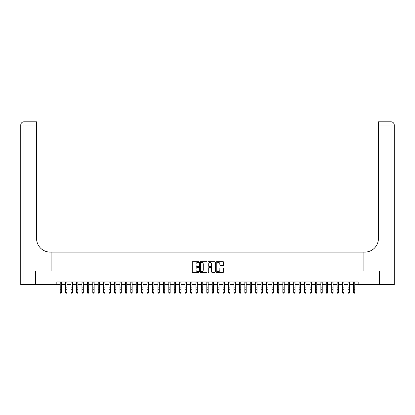 <?xml version="1.0" encoding="UTF-8"?>
<svg xmlns="http://www.w3.org/2000/svg" width="415" height="415" viewBox="0 0 415 415"><rect width="100%" height="100%" fill="white"/><g stroke="black" fill="none" stroke-linecap="round" stroke-linejoin="round"><path stroke-width="0.62" d="M198.811 262.067A0.373 0.373 0 0 0 198.437 261.699L192.778 261.699A0.534 0.534 0 0 0 192.244 262.228L192.244 271.825A0.534 0.534 0 0 0 192.778 272.354L198.437 272.354A0.373 0.373 0 0 0 198.811 271.981A0.373 0.373 0 0 0 198.437 271.607L197.706 271.607A1.707 1.707 0 0 1 195.999 269.906L195.999 269.107A1.707 1.707 0 0 1 197.706 267.4L198.437 267.4A0.373 0.373 0 0 0 198.811 267.027A0.373 0.373 0 0 0 198.437 266.653L197.706 266.653A1.707 1.707 0 0 1 195.999 264.946L195.999 264.148A1.707 1.707 0 0 1 197.706 262.441L198.437 262.441A0.373 0.373 0 0 0 198.811 262.067M223.073 265.455A0.534 0.534 0 0 0 223.607 264.92L223.607 262.228A0.534 0.534 0 0 0 223.073 261.699L216.786 261.699A0.534 0.534 0 0 0 216.251 262.228L216.251 271.825A0.534 0.534 0 0 0 216.786 272.354L223.073 272.354A0.534 0.534 0 0 0 223.607 271.825L223.607 268.572A0.534 0.534 0 0 0 223.073 268.038L220.386 268.038A0.534 0.534 0 0 0 219.851 268.572L219.851 270.186A1.427 1.427 0 0 1 218.425 271.607A1.427 1.427 0 0 1 216.998 270.186L216.998 263.867A1.427 1.427 0 0 1 218.425 262.441A1.427 1.427 0 0 1 219.851 263.867L219.851 264.92A0.534 0.534 0 0 0 220.386 265.455L223.073 265.455M56.829 284.674L35.519 284.674L35.519 271.099L51.128 271.099L51.128 252.097L363.872 252.097L363.872 271.099L379.481 271.099L379.481 284.674L358.171 284.674L358.171 281.956L56.829 281.956L56.829 284.674L60.222 284.674M207.033 262.228A0.534 0.534 0 0 0 206.499 261.699L200.212 261.699A0.534 0.534 0 0 0 199.677 262.228L199.677 271.825A0.534 0.534 0 0 0 200.212 272.354L206.499 272.354A0.534 0.534 0 0 0 207.033 271.825L207.033 262.228M208.501 261.699L214.788 261.699A0.534 0.534 0 0 1 215.323 262.228L215.323 271.825A0.534 0.534 0 0 1 214.788 272.354L212.096 272.354A0.534 0.534 0 0 1 211.562 271.825L211.562 267.934A0.534 0.534 0 0 0 211.033 267.4L209.243 267.4A0.534 0.534 0 0 0 208.714 267.934L208.714 271.981A0.373 0.373 0 0 1 208.34 272.354A0.373 0.373 0 0 1 207.967 271.981L207.967 262.228A0.534 0.534 0 0 1 208.501 261.699M61.581 284.674L65.653 284.674M67.012 284.674L71.084 284.674M72.438 284.674L76.51 284.674M77.87 284.674L81.942 284.674M83.301 284.674L87.373 284.674M88.727 284.674L92.799 284.674M94.158 284.674L98.231 284.674M99.59 284.674L103.662 284.674M105.016 284.674L109.088 284.674M110.447 284.674L114.519 284.674M115.878 284.674L119.951 284.674M121.305 284.674L125.377 284.674M126.736 284.674L130.808 284.674M132.167 284.674L136.239 284.674M137.593 284.674L141.665 284.674M143.025 284.674L147.097 284.674M148.456 284.674L152.528 284.674M153.882 284.674L157.954 284.674M159.313 284.674L163.386 284.674M164.745 284.674L168.817 284.674M170.171 284.674L174.243 284.674M175.602 284.674L179.674 284.674M181.033 284.674L185.106 284.674M186.46 284.674L190.532 284.674M191.891 284.674L195.963 284.674M197.322 284.674L201.394 284.674M202.748 284.674L206.82 284.674M208.18 284.674L212.252 284.674M213.606 284.674L217.678 284.674M219.037 284.674L223.109 284.674M224.468 284.674L228.541 284.674M229.894 284.674L233.967 284.674M235.326 284.674L239.398 284.674M240.757 284.674L244.829 284.674M246.183 284.674L250.255 284.674M251.615 284.674L255.687 284.674M257.046 284.674L261.118 284.674M262.472 284.674L266.544 284.674M267.903 284.674L271.975 284.674M273.335 284.674L277.407 284.674M278.761 284.674L282.833 284.674M284.192 284.674L288.264 284.674M289.623 284.674L293.695 284.674M295.049 284.674L299.122 284.674M300.481 284.674L304.553 284.674M305.912 284.674L309.984 284.674M311.338 284.674L315.41 284.674M316.769 284.674L320.842 284.674M322.201 284.674L326.273 284.674M327.627 284.674L331.699 284.674M333.058 284.674L337.13 284.674M338.49 284.674L342.562 284.674M343.916 284.674L347.988 284.674M349.347 284.674L353.419 284.674M354.778 284.674L358.171 284.674M200.798 262.441A0.373 0.373 0 0 0 200.424 262.814L200.424 271.239A0.373 0.373 0 0 0 200.798 271.607L201.571 271.607A1.707 1.707 0 0 0 203.277 269.906L203.277 264.148A1.707 1.707 0 0 0 201.571 262.441L200.798 262.441M211.562 263.893A1.427 1.427 0 0 0 210.14 262.472A1.427 1.427 0 0 0 208.714 263.893L208.714 266.119A0.534 0.534 0 0 0 209.243 266.653L211.033 266.653A0.534 0.534 0 0 0 211.562 266.119L211.562 263.893M61.581 281.956L61.581 292.617L61.171 293.213L60.632 293.094L61.171 293.213M60.222 281.956L60.222 292.316L61.581 292.316L61.171 293.094M60.632 293.213L60.222 292.617L60.632 293.094M35.358 271.099L51.076 271.099L51.076 252.097L50.153 252.097A13.576 13.576 0 0 1 36.577 238.521L36.577 125.045L24.008 125.045L24.008 284.674L35.358 284.674L35.358 271.099M24.008 284.674L20.75 284.674L20.75 125.045A3.258 3.258 0 0 1 24.008 121.787L36.577 121.787L36.577 125.045M36.577 121.787L24.008 121.787A3.258 3.258 0 0 0 20.75 125.045L24.008 125.045L24.008 121.787M50.153 252.097A13.576 13.576 0 0 1 36.577 238.521M390.992 284.674L390.992 125.045L394.25 125.045A3.258 3.258 0 0 0 390.992 121.787A3.258 3.258 0 0 1 394.25 125.045L394.25 284.674L379.642 284.674L379.642 271.099L363.924 271.099L363.924 252.097L364.847 252.097A13.576 13.576 0 0 0 378.423 238.521L378.423 121.787L390.992 121.787L378.423 121.787M364.847 252.097A13.576 13.576 0 0 0 378.423 238.521M67.012 281.956L67.012 292.617L66.602 293.213L66.058 293.094L66.602 293.213M65.653 281.956L65.653 292.316L67.012 292.316L66.602 293.094M66.058 293.213L65.653 292.617L66.058 293.094M72.438 281.956L72.438 292.617L72.034 293.213L71.489 293.094L72.034 293.213M71.084 281.956L71.084 292.316L72.438 292.316L72.034 293.094M71.489 293.213L71.084 292.617L71.489 293.094M77.87 281.956L77.87 292.617L77.46 293.213L76.92 293.094L77.46 293.213M76.51 281.956L76.51 292.316L77.87 292.316L77.46 293.094M76.92 293.213L76.51 292.617L76.92 293.094M83.301 281.956L83.301 292.617L82.891 293.213L82.346 293.094L82.891 293.213M81.942 281.956L81.942 292.316L83.301 292.316L82.891 293.094M82.346 293.213L81.942 292.617L82.346 293.094M88.727 281.956L88.727 292.617L88.322 293.213L87.778 293.094L88.322 293.213M87.373 281.956L87.373 292.316L88.727 292.316L88.322 293.094M87.778 293.213L87.373 292.617L87.778 293.094M94.158 281.956L94.158 292.617L93.749 293.213L93.209 293.094L93.749 293.213M92.799 281.956L92.799 292.316L94.158 292.316L93.749 293.094M93.209 293.213L92.799 292.617L93.209 293.094M99.59 281.956L99.59 292.617L99.18 293.213L98.635 293.094L99.18 293.213M98.231 281.956L98.231 292.316L99.59 292.316L99.18 293.094M98.635 293.213L98.231 292.617L98.635 293.094M105.016 281.956L105.016 292.617L104.611 293.213L104.066 293.094L104.611 293.213M103.662 281.956L103.662 292.316L105.016 292.316L104.611 293.094M104.066 293.213L103.662 292.617L104.066 293.094M110.447 281.956L110.447 292.617L110.037 293.213L109.498 293.094L110.037 293.213M109.088 281.956L109.088 292.316L110.447 292.316L110.037 293.094M109.498 293.213L109.088 292.617L109.498 293.094M115.878 281.956L115.878 292.617L115.469 293.213L114.924 293.094L115.469 293.213M114.519 281.956L114.519 292.316L115.878 292.316L115.469 293.094M114.924 293.213L114.519 292.617L114.924 293.094M121.305 281.956L121.305 292.617L120.9 293.213L120.355 293.094L120.9 293.213M119.951 281.956L119.951 292.316L121.305 292.316L120.9 293.094M120.355 293.213L119.951 292.617L120.355 293.094M126.736 281.956L126.736 292.617L126.326 293.213L125.787 293.094L126.326 293.213M125.377 281.956L125.377 292.316L126.736 292.316L126.326 293.094M125.787 293.213L125.377 292.617L125.787 293.094M132.167 281.956L132.167 292.617L131.757 293.213L131.213 293.094L131.757 293.213M130.808 281.956L130.808 292.316L132.167 292.316L131.757 293.094M131.213 293.213L130.808 292.617L131.213 293.094M137.593 281.956L137.593 292.617L137.189 293.213L136.644 293.094L137.189 293.213M136.239 281.956L136.239 292.316L137.593 292.316L137.189 293.094M136.644 293.213L136.239 292.617L136.644 293.094M143.025 281.956L143.025 292.617L142.615 293.213L142.075 293.094L142.615 293.213M141.665 281.956L141.665 292.316L143.025 292.316L142.615 293.094M142.075 293.213L141.665 292.617L142.075 293.094M148.456 281.956L148.456 292.617L148.046 293.213L147.501 293.094L148.046 293.213M147.097 281.956L147.097 292.316L148.456 292.316L148.046 293.094M147.501 293.213L147.097 292.617L147.501 293.094M153.882 281.956L153.882 292.617L153.477 293.213L152.933 293.094L153.477 293.213M152.528 281.956L152.528 292.316L153.882 292.316L153.477 293.094M152.933 293.213L152.528 292.617L152.933 293.094M159.313 281.956L159.313 292.617L158.904 293.213L158.364 293.094L158.904 293.213M157.954 281.956L157.954 292.316L159.313 292.316L158.904 293.094M158.364 293.213L157.954 292.617L158.364 293.094M164.745 281.956L164.745 292.617L164.335 293.213L163.79 293.094L164.335 293.213M163.386 281.956L163.386 292.316L164.745 292.316L164.335 293.094M163.79 293.213L163.386 292.617L163.79 293.094M170.171 281.956L170.171 292.617L169.766 293.213L169.221 293.094L169.766 293.213M168.817 281.956L168.817 292.316L170.171 292.316L169.766 293.094M169.221 293.213L168.817 292.617L169.221 293.094M175.602 281.956L175.602 292.617L175.192 293.213L174.653 293.094L175.192 293.213M174.243 281.956L174.243 292.316L175.602 292.316L175.192 293.094M174.653 293.213L174.243 292.617L174.653 293.094M181.033 281.956L181.033 292.617L180.624 293.213L180.079 293.094L180.624 293.213M179.674 281.956L179.674 292.316L181.033 292.316L180.624 293.094M180.079 293.213L179.674 292.617L180.079 293.094M186.46 281.956L186.46 292.617L186.055 293.213L185.51 293.094L186.055 293.213M185.106 281.956L185.106 292.316L186.46 292.316L186.055 293.094M185.51 293.213L185.106 292.617L185.51 293.094M191.891 281.956L191.891 292.617L191.481 293.213L190.942 293.094L191.481 293.213M190.532 281.956L190.532 292.316L191.891 292.316L191.481 293.094M190.942 293.213L190.532 292.617L190.942 293.094M197.322 281.956L197.322 292.617L196.912 293.213L196.368 293.094L196.912 293.213M195.963 281.956L195.963 292.316L197.322 292.316L196.912 293.094M196.368 293.213L195.963 292.617L196.368 293.094M202.748 281.956L202.748 292.617L202.344 293.213L201.799 293.094L202.344 293.213M201.394 281.956L201.394 292.316L202.748 292.316L202.344 293.094M201.799 293.213L201.394 292.617L201.799 293.094M208.18 281.956L208.18 292.617L207.77 293.213L207.23 293.094L207.77 293.213M206.82 281.956L206.82 292.316L208.18 292.316L207.77 293.094M207.23 293.213L206.82 292.617L207.23 293.094M213.606 281.956L213.606 292.617L213.201 293.213L212.656 293.094L213.201 293.213M212.252 281.956L212.252 292.316L213.606 292.316L213.201 293.094M212.656 293.213L212.252 292.617L212.656 293.094M219.037 281.956L219.037 292.617L218.632 293.213L218.088 293.094L218.632 293.213M217.678 281.956L217.678 292.316L219.037 292.316L218.632 293.094M218.088 293.213L217.678 292.617L218.088 293.094M224.468 281.956L224.468 292.617L224.059 293.213L223.519 293.094L224.059 293.213M223.109 281.956L223.109 292.316L224.468 292.316L224.059 293.094M223.519 293.213L223.109 292.617L223.519 293.094M229.894 281.956L229.894 292.617L229.49 293.213L228.945 293.094L229.49 293.213M228.541 281.956L228.541 292.316L229.894 292.316L229.49 293.094M228.945 293.213L228.541 292.617L228.945 293.094M235.326 281.956L235.326 292.617L234.921 293.213L234.376 293.094L234.921 293.213M233.967 281.956L233.967 292.316L235.326 292.316L234.921 293.094M234.376 293.213L233.967 292.617L234.376 293.094M240.757 281.956L240.757 292.617L240.347 293.213L239.808 293.094L240.347 293.213M239.398 281.956L239.398 292.316L240.757 292.316L240.347 293.094M239.808 293.213L239.398 292.617L239.808 293.094M246.183 281.956L246.183 292.617L245.779 293.213L245.234 293.094L245.779 293.213M244.829 281.956L244.829 292.316L246.183 292.316L245.779 293.094M245.234 293.213L244.829 292.617L245.234 293.094M251.615 281.956L251.615 292.617L251.21 293.213L250.665 293.094L251.21 293.213M250.255 281.956L250.255 292.316L251.615 292.316L251.21 293.094M250.665 293.213L250.255 292.617L250.665 293.094M257.046 281.956L257.046 292.617L256.636 293.213L256.097 293.094L256.636 293.213M255.687 281.956L255.687 292.316L257.046 292.316L256.636 293.094M256.097 293.213L255.687 292.617L256.097 293.094M262.472 281.956L262.472 292.617L262.067 293.213L261.523 293.094L262.067 293.213M261.118 281.956L261.118 292.316L262.472 292.316L262.067 293.094M261.523 293.213L261.118 292.617L261.523 293.094M267.903 281.956L267.903 292.617L267.499 293.213L266.954 293.094L267.499 293.213M266.544 281.956L266.544 292.316L267.903 292.316L267.499 293.094M266.954 293.213L266.544 292.617L266.954 293.094M273.335 281.956L273.335 292.617L272.925 293.213L272.385 293.094L272.925 293.213M271.975 281.956L271.975 292.316L273.335 292.316L272.925 293.094M272.385 293.213L271.975 292.617L272.385 293.094M278.761 281.956L278.761 292.617L278.356 293.213L277.811 293.094L278.356 293.213M277.407 281.956L277.407 292.316L278.761 292.316L278.356 293.094M277.811 293.213L277.407 292.617L277.811 293.094M284.192 281.956L284.192 292.617L283.787 293.213L283.243 293.094L283.787 293.213M282.833 281.956L282.833 292.316L284.192 292.316L283.787 293.094M283.243 293.213L282.833 292.617L283.243 293.094M289.623 281.956L289.623 292.617L289.214 293.213L288.674 293.094L289.214 293.213M288.264 281.956L288.264 292.316L289.623 292.316L289.214 293.094M288.674 293.213L288.264 292.617L288.674 293.094M295.049 281.956L295.049 292.617L294.645 293.213L294.1 293.094L294.645 293.213M293.695 281.956L293.695 292.316L295.049 292.316L294.645 293.094M294.1 293.213L293.695 292.617L294.1 293.094M300.481 281.956L300.481 292.617L300.076 293.213L299.531 293.094L300.076 293.213M299.122 281.956L299.122 292.316L300.481 292.316L300.076 293.094M299.531 293.213L299.122 292.617L299.531 293.094M305.912 281.956L305.912 292.617L305.502 293.213L304.963 293.094L305.502 293.213M304.553 281.956L304.553 292.316L305.912 292.316L305.502 293.094M304.963 293.213L304.553 292.617L304.963 293.094M311.338 281.956L311.338 292.617L310.934 293.213L310.389 293.094L310.934 293.213M309.984 281.956L309.984 292.316L311.338 292.316L310.934 293.094M310.389 293.213L309.984 292.617L310.389 293.094M316.769 281.956L316.769 292.617L316.365 293.213L315.82 293.094L316.365 293.213M315.41 281.956L315.41 292.316L316.769 292.316L316.365 293.094M315.82 293.213L315.41 292.617L315.82 293.094M322.201 281.956L322.201 292.617L321.791 293.213L321.252 293.094L321.791 293.213M320.842 281.956L320.842 292.316L322.201 292.316L321.791 293.094M321.252 293.213L320.842 292.617L321.252 293.094M327.627 281.956L327.627 292.617L327.222 293.213L326.678 293.094L327.222 293.213M326.273 281.956L326.273 292.316L327.627 292.316L327.222 293.094M326.678 293.213L326.273 292.617L326.678 293.094M333.058 281.956L333.058 292.617L332.654 293.213L332.109 293.094L332.654 293.213M331.699 281.956L331.699 292.316L333.058 292.316L332.654 293.094M332.109 293.213L331.699 292.617L332.109 293.094M338.49 281.956L338.49 292.617L338.08 293.213L337.54 293.094L338.08 293.213M337.13 281.956L337.13 292.316L338.49 292.316L338.08 293.094M337.54 293.213L337.13 292.617L337.54 293.094M343.916 281.956L343.916 292.617L343.511 293.213L342.966 293.094L343.511 293.213M342.562 281.956L342.562 292.316L343.916 292.316L343.511 293.094M342.966 293.213L342.562 292.617L342.966 293.094M349.347 281.956L349.347 292.617L348.942 293.213L348.398 293.094L348.942 293.213M347.988 281.956L347.988 292.316L349.347 292.316L348.942 293.094M348.398 293.213L347.988 292.617L348.398 293.094M354.778 281.956L354.778 292.617L354.369 293.213L353.829 293.094L354.369 293.213M353.419 281.956L353.419 292.316L354.778 292.316L354.369 293.094M353.829 293.213L353.419 292.617L353.829 293.094M61.581 287.865L60.222 287.865M61.581 289.727L60.222 289.727M61.581 282.133L60.222 282.133M390.992 121.787L390.992 125.045L378.423 125.045M67.012 287.865L65.653 287.865M67.012 289.727L65.653 289.727M67.012 282.133L65.653 282.133M72.438 287.865L71.084 287.865M72.438 289.727L71.084 289.727M72.438 282.133L71.084 282.133M77.87 287.865L76.51 287.865M77.87 289.727L76.51 289.727M77.87 282.133L76.51 282.133M83.301 287.865L81.942 287.865M83.301 289.727L81.942 289.727M83.301 282.133L81.942 282.133M88.727 287.865L87.373 287.865M88.727 289.727L87.373 289.727M88.727 282.133L87.373 282.133M94.158 287.865L92.799 287.865M94.158 289.727L92.799 289.727M94.158 282.133L92.799 282.133M99.59 287.865L98.231 287.865M99.59 289.727L98.231 289.727M99.59 282.133L98.231 282.133M105.016 287.865L103.662 287.865M105.016 289.727L103.662 289.727M105.016 282.133L103.662 282.133M110.447 287.865L109.088 287.865M110.447 289.727L109.088 289.727M110.447 282.133L109.088 282.133M115.878 287.865L114.519 287.865M115.878 289.727L114.519 289.727M115.878 282.133L114.519 282.133M121.305 287.865L119.951 287.865M121.305 289.727L119.951 289.727M121.305 282.133L119.951 282.133M126.736 287.865L125.377 287.865M126.736 289.727L125.377 289.727M126.736 282.133L125.377 282.133M132.167 287.865L130.808 287.865M132.167 289.727L130.808 289.727M132.167 282.133L130.808 282.133M137.593 287.865L136.239 287.865M137.593 289.727L136.239 289.727M137.593 282.133L136.239 282.133M143.025 287.865L141.665 287.865M143.025 289.727L141.665 289.727M143.025 282.133L141.665 282.133M148.456 287.865L147.097 287.865M148.456 289.727L147.097 289.727M148.456 282.133L147.097 282.133M153.882 287.865L152.528 287.865M153.882 289.727L152.528 289.727M153.882 282.133L152.528 282.133M159.313 287.865L157.954 287.865M159.313 289.727L157.954 289.727M159.313 282.133L157.954 282.133M164.745 287.865L163.386 287.865M164.745 289.727L163.386 289.727M164.745 282.133L163.386 282.133M170.171 287.865L168.817 287.865M170.171 289.727L168.817 289.727M170.171 282.133L168.817 282.133M175.602 287.865L174.243 287.865M175.602 289.727L174.243 289.727M175.602 282.133L174.243 282.133M181.033 287.865L179.674 287.865M181.033 289.727L179.674 289.727M181.033 282.133L179.674 282.133M186.46 287.865L185.106 287.865M186.46 289.727L185.106 289.727M186.46 282.133L185.106 282.133M191.891 287.865L190.532 287.865M191.891 289.727L190.532 289.727M191.891 282.133L190.532 282.133M197.322 287.865L195.963 287.865M197.322 289.727L195.963 289.727M197.322 282.133L195.963 282.133M202.748 287.865L201.394 287.865M202.748 289.727L201.394 289.727M202.748 282.133L201.394 282.133M208.18 287.865L206.82 287.865M208.18 289.727L206.82 289.727M208.18 282.133L206.82 282.133M213.606 287.865L212.252 287.865M213.606 289.727L212.252 289.727M213.606 282.133L212.252 282.133M219.037 287.865L217.678 287.865M219.037 289.727L217.678 289.727M219.037 282.133L217.678 282.133M224.468 287.865L223.109 287.865M224.468 289.727L223.109 289.727M224.468 282.133L223.109 282.133M229.894 287.865L228.541 287.865M229.894 289.727L228.541 289.727M229.894 282.133L228.541 282.133M235.326 287.865L233.967 287.865M235.326 289.727L233.967 289.727M235.326 282.133L233.967 282.133M240.757 287.865L239.398 287.865M240.757 289.727L239.398 289.727M240.757 282.133L239.398 282.133M246.183 287.865L244.829 287.865M246.183 289.727L244.829 289.727M246.183 282.133L244.829 282.133M251.615 287.865L250.255 287.865M251.615 289.727L250.255 289.727M251.615 282.133L250.255 282.133M257.046 287.865L255.687 287.865M257.046 289.727L255.687 289.727M257.046 282.133L255.687 282.133M262.472 287.865L261.118 287.865M262.472 289.727L261.118 289.727M262.472 282.133L261.118 282.133M267.903 287.865L266.544 287.865M267.903 289.727L266.544 289.727M267.903 282.133L266.544 282.133M273.335 287.865L271.975 287.865M273.335 289.727L271.975 289.727M273.335 282.133L271.975 282.133M278.761 287.865L277.407 287.865M278.761 289.727L277.407 289.727M278.761 282.133L277.407 282.133M284.192 287.865L282.833 287.865M284.192 289.727L282.833 289.727M284.192 282.133L282.833 282.133M289.623 287.865L288.264 287.865M289.623 289.727L288.264 289.727M289.623 282.133L288.264 282.133M295.049 287.865L293.695 287.865M295.049 289.727L293.695 289.727M295.049 282.133L293.695 282.133M300.481 287.865L299.122 287.865M300.481 289.727L299.122 289.727M300.481 282.133L299.122 282.133M305.912 287.865L304.553 287.865M305.912 289.727L304.553 289.727M305.912 282.133L304.553 282.133M311.338 287.865L309.984 287.865M311.338 289.727L309.984 289.727M311.338 282.133L309.984 282.133M316.769 287.865L315.41 287.865M316.769 289.727L315.41 289.727M316.769 282.133L315.41 282.133M322.201 287.865L320.842 287.865M322.201 289.727L320.842 289.727M322.201 282.133L320.842 282.133M327.627 287.865L326.273 287.865M327.627 289.727L326.273 289.727M327.627 282.133L326.273 282.133M333.058 287.865L331.699 287.865M333.058 289.727L331.699 289.727M333.058 282.133L331.699 282.133M338.49 287.865L337.13 287.865M338.49 289.727L337.13 289.727M338.49 282.133L337.13 282.133M343.916 287.865L342.562 287.865M343.916 289.727L342.562 289.727M343.916 282.133L342.562 282.133M349.347 287.865L347.988 287.865M349.347 289.727L347.988 289.727M349.347 282.133L347.988 282.133M354.778 287.865L353.419 287.865M354.778 289.727L353.419 289.727M354.778 282.133L353.419 282.133"/></g></svg>
